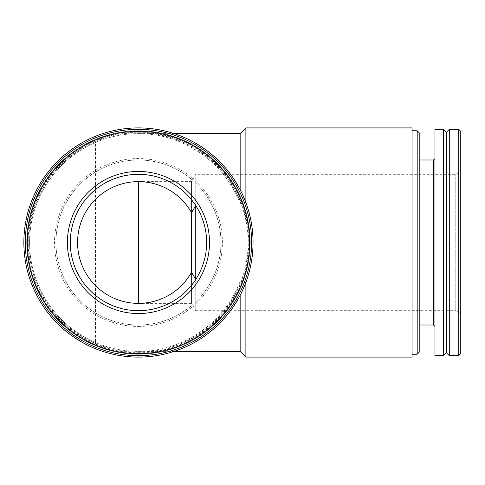 <?xml version="1.0" encoding="UTF-8"?>
<svg xmlns="http://www.w3.org/2000/svg" width="485" height="485" viewBox="0 0 485 485"><rect width="100%" height="100%" fill="white"/><g stroke="black" fill="none" stroke-linecap="round" stroke-linejoin="round"><path stroke-width="0.36" stroke-dasharray="2.42 1.82" d="M191.533 272.309C179.414 292.188 161.717 302.543 138.455 303.38L191.533 303.38L191.533 272.309L191.533 303.38L195.752 310.685L195.752 279.463L195.752 310.685L455.791 310.685L455.791 174.315L455.791 310.685L460.75 313.546L460.75 171.454L460.75 313.546M138.455 303.38A60.88 60.88 0 0 1 77.576 242.5A60.88 60.88 0 0 1 138.455 181.62C161.717 182.457 179.414 192.812 191.533 212.691L191.533 181.62L191.533 212.691M195.752 205.537L195.752 174.315L195.752 205.537C210.144 227.447 210.144 257.553 195.752 279.463A68.185 68.185 0 0 1 138.455 310.685A68.185 68.185 0 0 1 78.582 209.872A68.185 68.185 0 0 1 195.752 205.537M240.154 189.696L240.154 203.664A108.864 108.864 0 0 0 72.986 155.515A108.864 108.864 0 0 0 72.986 329.485A108.864 108.864 0 0 0 240.154 281.336L240.154 295.304M245.883 202.621L240.154 203.664C224.828 162.299 182.56 133.199 138.455 133.636C123.529 133.678 109.21 136.625 95.478 142.475A108.864 108.864 0 0 0 95.478 342.525C109.21 348.375 123.529 351.322 138.455 351.364C182.56 351.801 224.828 322.701 240.154 281.336L245.883 282.379C255.377 255.795 255.377 229.205 245.883 202.621A114.593 114.593 0 0 0 24.662 256.044A114.593 114.593 0 0 0 245.883 282.379M138.455 354.232A111.732 111.732 0 0 0 235.213 186.634A111.732 111.732 0 0 0 41.692 186.634A111.732 111.732 0 0 0 138.455 354.232A111.732 111.732 0 0 0 235.213 186.634A111.732 111.732 0 0 0 41.692 186.634A111.732 111.732 0 0 0 138.455 354.232M138.455 352.201A109.701 109.701 0 0 0 233.461 187.646A109.701 109.701 0 0 0 43.444 187.646A109.701 109.701 0 0 0 138.455 352.201M138.455 325.011A82.511 82.511 0 0 0 209.908 201.245A82.511 82.511 0 0 0 66.997 201.245A82.511 82.511 0 0 0 138.455 325.011A82.511 82.511 0 0 0 209.908 201.245A82.511 82.511 0 0 0 66.997 201.245A82.511 82.511 0 0 0 138.455 325.011A82.511 82.511 0 0 0 209.908 201.245A82.511 82.511 0 0 0 66.997 201.245A82.511 82.511 0 0 0 138.455 325.011M138.455 355.663A113.163 113.163 0 0 0 236.456 185.919A113.163 113.163 0 0 0 40.449 185.919A113.163 113.163 0 0 0 138.455 355.663A113.163 113.163 0 0 0 236.456 185.919A113.163 113.163 0 0 0 40.449 185.919A113.163 113.163 0 0 0 138.455 355.663A113.163 113.163 0 0 0 236.456 185.919A113.163 113.163 0 0 0 40.449 185.919A113.163 113.163 0 0 0 138.455 355.663M138.455 352.795A110.295 110.295 0 0 0 233.976 187.349A110.295 110.295 0 0 0 42.935 187.349A110.295 110.295 0 0 0 138.455 352.795M460.75 353.638L460.75 131.362M458.725 355.663L458.725 129.337M449.292 355.663L449.292 129.337M446.424 352.795L446.424 132.205M443.563 355.663L443.563 129.337M434.966 355.663L434.966 129.337M434.966 242.5L434.966 326.441L434.966 242.5M419.21 352.201L419.21 132.799M417.185 354.232L417.185 130.768M412.05 357.093L412.05 127.907M245.883 357.093L245.883 127.907M240.154 351.364L240.154 133.636M95.478 142.475A108.864 108.864 0 0 0 95.478 342.525L95.478 142.475M138.455 326.441A83.941 83.941 0 0 0 211.145 200.529A83.941 83.941 0 0 0 65.76 200.529A83.941 83.941 0 0 0 138.455 326.441M433.535 325.011L433.535 159.989M138.455 181.62L191.533 181.62L195.752 174.315L455.791 174.315L460.75 171.454M138.455 351.364L174.236 351.364M138.455 133.636L174.236 133.636"/><path stroke-width="0.73" d="M191.533 272.309L191.533 212.691A60.88 60.88 0 0 0 99.504 195.71A60.88 60.88 0 0 0 99.504 289.29A60.88 60.88 0 0 0 191.533 272.309L195.752 279.463L195.752 205.537L191.533 212.691M138.455 357.093A114.593 114.593 0 0 0 237.692 185.203A114.593 114.593 0 0 0 39.212 185.203A114.593 114.593 0 0 0 138.455 357.093M138.455 355.663A113.163 113.163 0 0 0 236.456 185.919A113.163 113.163 0 0 0 40.449 185.919A113.163 113.163 0 0 0 138.455 355.663M138.455 353.638A111.138 111.138 0 0 0 234.698 186.931A111.138 111.138 0 0 0 42.207 186.931A111.138 111.138 0 0 0 138.455 353.638M138.455 313.546A71.046 71.046 0 0 0 199.984 206.974A71.046 71.046 0 0 0 76.921 206.974A71.046 71.046 0 0 0 138.455 313.546M460.75 131.362L460.75 353.638L458.725 355.663L458.725 129.337L460.75 131.362M449.292 355.663L446.424 352.795L446.424 132.205L449.292 129.337L449.292 355.663L458.725 355.663M446.424 132.205L443.563 129.337L443.563 355.663L446.424 352.795M443.563 129.337L434.966 129.337L434.966 355.663L443.563 355.663M419.21 132.799L419.21 352.201L417.185 354.232L417.185 130.768L419.21 132.799M174.236 133.636L240.154 133.636L245.883 127.907L412.05 127.907L412.05 357.093L245.883 357.093L245.883 282.379M245.883 127.907L245.883 202.621M240.154 295.304L240.154 351.364L245.883 357.093M240.154 133.636L240.154 189.696M138.455 310.685A68.185 68.185 0 0 0 197.504 208.411A68.185 68.185 0 0 0 79.407 208.411A68.185 68.185 0 0 0 138.455 310.685M138.455 303.38L138.455 181.62M419.21 159.989L433.535 159.989L433.535 325.011L434.966 326.441M449.292 129.337L458.725 129.337M433.535 159.989L434.966 158.559M419.21 325.011L433.535 325.011M412.05 354.232L417.185 354.232M412.05 130.768L417.185 130.768M174.236 351.364L240.154 351.364"/></g></svg>
